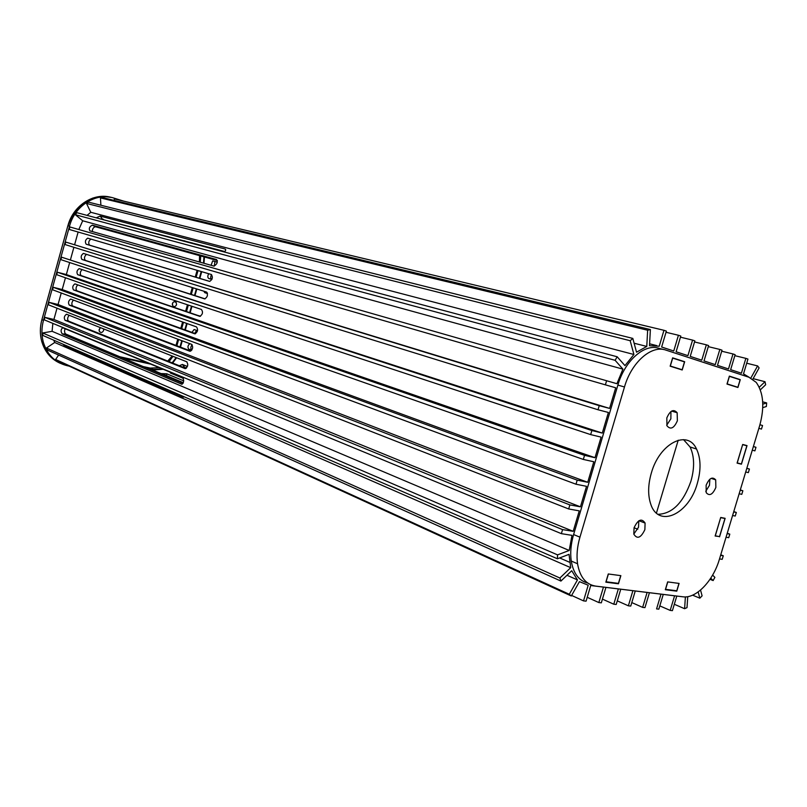 <?xml version="1.0" encoding="UTF-8"?>
<svg xmlns="http://www.w3.org/2000/svg" width="807" height="807" viewBox="0 0 807 807"><rect width="100%" height="100%" fill="white"/><g stroke="black" fill="none" stroke-linecap="round" stroke-linejoin="round"><path stroke-width="1.21" d="M183.058 383.315L65.781 334.048C64.419 332.847 64.207 331.072 65.145 328.701M53.746 340.171L54.705 342.481L570.71 567.664L569.046 554.348L557.415 558.777L42.892 335.46L42.7 332.978L52.082 331.304L569.207 550.465L571.992 535.354L561.369 533.659L562.57 529.604L44.91 317.363L44.224 319.824L561.369 533.659M52.082 331.304L52.858 323.395M182.372 377.202L62.714 327.753C60.717 329.468 60.565 331.516 62.26 333.906L181.888 384.243C184.057 382.286 184.218 379.946 182.372 377.202M62.896 344.145L64.237 345.426L183.27 397.195L184.309 396.842M566.988 575.27L577.469 579.91L571.719 570.731L560.926 581.08L47.563 350.097L46.453 348.019L559.887 578.014L560.926 581.08M58.629 355.08L55.622 359.468L57.448 360.779L571.295 595.98L579.446 581.645L588.192 585.216L583.532 600.882L586.074 601.165L590.724 585.529L603.444 587.092L598.844 602.567L601.326 602.839L605.926 587.395L618.344 588.918L613.784 604.211L616.205 604.473L620.765 589.211L632.9 590.694L628.381 605.815L630.751 606.077L635.26 590.986L647.113 592.439L642.644 607.378L644.954 607.631L649.413 592.721L661.004 594.144L656.575 608.912L658.835 609.154L663.253 594.416L674.581 595.808L670.193 610.405L672.402 610.647L676.78 596.07L677.698 596.161M209.184 247.396L224.669 251.693M217.305 262.154L212.665 260.893L211.111 265.321M214.299 266.078L214.934 261.498M749.229 377.333L743.499 373.883L747.948 359.075L745.86 358.358L741.411 373.197L730.638 369.667L735.137 354.687L732.998 353.95L728.499 368.96L717.484 365.349L722.013 350.188L719.834 349.441L715.284 364.623L704.017 360.921L708.596 345.588L706.357 344.821L701.767 360.184L690.227 356.401L694.857 340.877L692.567 340.1L687.927 355.645L676.105 351.771L680.785 336.055L678.435 335.258L673.744 350.995L661.639 347.02L666.37 331.112L663.959 330.295L659.228 346.223L649.494 345.729L650.381 329.549L647.648 330.224L646.77 346.435L636.531 352.195L632.819 338.415L630.186 340.715L633.909 354.495L624.971 365.621L617.173 356.775L615.116 360.305L622.923 369.132L616.911 383.708L606.602 380.743L605.391 384.848L615.711 387.774L609.598 408.413L599.238 405.659L598.027 409.754L608.397 412.468L602.294 433.077L591.874 430.524L590.674 434.61L601.094 437.122L595.001 457.7L584.53 455.36L583.33 459.435L593.801 461.745L587.718 482.283L577.197 480.145L575.996 484.22L586.518 486.318L580.445 506.826L569.873 504.9L568.673 508.955L579.255 510.861L573.192 531.329L562.57 529.604M184.44 360.85L186.982 361.899M187.416 366.469L182.362 364.451L179.315 365.732M170.257 372.188L170.327 372.985L183.36 378.392M183.673 380.843L166.817 373.802L161.582 373.58L183.32 382.71M191.925 332.373L194.124 329.528L197.523 330.709M197.796 315.426L200.55 316.183M207.449 293.526L204.776 292.689L203.838 291.186M211.888 279.444L208.771 278.506C207.51 277.527 207.5 275.933 208.72 273.734M191.602 350.329L188.828 349.27C187.395 347.272 187.749 345.406 189.867 343.681M92.341 231.559C92.351 228.875 93.38 227.271 95.428 226.737L217.396 260.58M100.986 219.1L224.79 251.552M55.622 359.468L569.298 594.265L571.295 595.98M577.469 579.91L569.298 594.265M570.71 567.664L559.887 578.014M54.705 342.481L46.453 348.019M557.415 558.777L557.556 554.873L569.207 550.465M42.7 332.978L557.556 554.873M57.025 308.193L53.908 319.461L573.192 531.329M53.908 319.461L44.91 317.363M66.709 314.316L66.446 314.256C64.217 315.9 63.753 317.908 65.044 320.288L185.176 368.658C187.96 366.792 188.465 364.492 186.679 361.738L66.709 314.316M569.873 504.9L49.066 302.332L48.38 304.804L568.673 508.955M49.066 302.332L58.054 304.501L580.445 506.826M189.655 351.176L69.261 305.096C67.959 302.726 68.434 300.718 70.683 299.074L191.592 344.327C193.387 347.071 192.873 349.381 190.049 351.247L189.958 351.247M58.054 304.501L61.241 292.991M577.197 480.145L53.232 287.292L52.546 289.763L575.996 484.22M53.232 287.292L62.2 289.542L587.718 482.283M194.568 333.755L73.477 289.895C72.166 287.534 72.64 285.527 74.91 283.872L196.494 326.896C198.31 329.629 197.786 331.939 194.931 333.826L194.78 333.805M62.2 289.542L65.458 277.769M584.53 455.36L57.398 272.231L56.712 274.703L583.33 459.435M57.398 272.231L66.345 274.551L595.001 457.7M79.358 268.691L79.157 268.65C76.857 270.315 76.372 272.332 77.694 274.683L199.823 316.374C202.708 314.478 203.243 312.168 201.417 309.444L79.358 268.691M69.674 262.537L66.345 274.551M591.874 430.524L61.564 257.161L60.878 259.642L590.674 434.61M61.564 257.161L602.294 433.077M83.585 253.459L83.393 253.418C81.083 255.093 80.589 257.1 81.921 259.45L204.716 298.903C207.631 296.996 208.176 294.686 206.34 291.973L83.585 253.459M73.891 247.295L70.502 259.561M599.238 405.659L65.74 242.07L65.054 244.551L598.027 409.754M65.74 242.07L609.598 408.413M87.812 238.196L87.65 238.176C85.31 239.85 84.806 241.868 86.147 244.208L209.608 281.411C212.564 279.504 213.119 277.194 211.263 274.481L87.812 238.196M78.128 232.033L74.658 244.551M606.602 380.743L69.916 226.969L69.231 229.45L605.391 384.848M92.412 225.183L92.291 225.163C89.466 226.616 88.669 228.512 89.9 230.863L213.895 266.098C217.093 264.303 217.971 262.114 216.538 259.531L92.412 225.183L95.549 226.767M78.824 229.521L82.697 220.775L622.923 369.132M82.697 220.775L75.404 214.743L615.116 360.305M75.404 214.743L76.857 212.665L617.173 356.775M96.225 217.829L100.139 216.084L225.062 248.99C226.121 249.454 225.889 250.452 224.356 252.006M87.055 215.388L90.788 212.291L633.909 354.495M90.788 212.291L86.5 203.435L630.186 340.715M86.5 203.435L88.548 202.154L632.819 338.415M634.11 343.227L646.77 346.435M100.895 205.24L100.451 197.907L647.648 330.224M100.451 197.907L102.721 197.644L650.381 329.549M649.595 343.812L656.757 345.608M114.019 200.358L114.423 198.915L663.959 330.295M666.017 332.272L678.435 335.258M680.452 337.175L692.567 340.1M694.534 341.956L706.357 344.821M708.284 346.637L719.834 349.441M721.71 351.206L732.998 353.95M734.834 355.665L745.86 358.358M750.853 378.019L757.612 365.924L746.707 363.221M752.82 379.189L759.115 367.901L757.612 365.924M759.246 387.229L765.016 381.711L753.113 378.654M760.335 389.852L765.672 384.737L765.016 381.711M762.686 401.846L766.65 402.915L762.776 404.176M766.65 402.915L766.357 406.496L762.746 407.676M759.942 424.754L762.544 425.501L761.465 429.082L758.862 428.346M211.918 279.393L211.666 279.323C210.425 278.375 210.395 276.811 211.565 274.612M753.385 446.503L755.977 447.29L753.365 446.594M752.285 450.185L754.898 450.871L755.977 447.29M206.784 292.215L207.409 293.334M746.838 468.231L749.421 469.049L746.788 468.403M745.708 471.984L748.341 472.62L749.421 469.049M740.301 489.92L742.864 490.777L740.221 490.182M742.864 490.777L741.794 494.348L739.151 493.763M733.775 511.577L736.327 512.475L733.674 511.931M736.327 512.475L735.248 516.036L732.595 515.512M194.8 333.412L196.515 330.356M727.258 533.215L729.8 534.143L727.127 533.649M729.8 534.143L728.721 537.694L726.048 537.22M191.844 349.996L191.753 349.956C190.432 348.563 190.553 346.818 192.127 344.71M720.59 555.337L723.274 555.771L720.752 554.812M719.521 558.898L722.204 559.332L723.274 555.771M712.631 575.088L714.881 577.368L713.126 580.576L709.999 579.315M182.876 367.084L186.064 368.365M710.745 578.175L713.126 580.576M186.619 367.841L182.775 367.124M700.547 590.078L702.1 595.848L699.84 598.189L692.608 595.163M698.156 591.955L699.84 598.189M174.726 374.045L173.465 374.287M674.319 604.282L684.608 608.71L687.009 607.631L687.746 596.655M684.608 608.71L685.385 596.908M659.813 605.886L670.193 610.405M631.79 602.577L642.644 607.378M617.284 600.862L628.381 605.815M602.436 599.107L613.784 604.211M587.224 597.301L598.844 602.567M571.608 595.435L583.532 600.882M190.765 351.065L72.63 305.924C71.359 304.199 71.631 302.252 73.467 300.073M195.546 333.684L76.836 290.742C75.545 288.946 75.858 286.979 77.775 284.851M200.318 316.283L81.053 275.56C79.742 273.654 80.095 271.677 82.112 269.609M205.069 298.862L85.27 260.358C83.938 258.321 84.342 256.323 86.48 254.366M209.759 281.411L89.496 245.136C88.145 242.867 88.629 240.859 90.929 239.114M185.973 368.416L68.424 321.075C67.173 319.421 67.425 317.494 69.16 315.285M172.395 303.593L172.779 305.903C174.302 307.124 175.563 306.71 176.541 304.673L176.138 302.343C174.615 301.152 173.364 301.576 172.395 303.593M172.284 304.38L172.88 302.615M100.492 327.662L99.16 329.407L99.291 331.274C100.885 333.089 102.328 332.817 103.639 330.456L103.639 328.913M99.069 330.517L100.129 327.914M123.33 248.637L124.641 249.02M198.018 270.587L196.131 277.295M193.166 287.837L191.309 294.444M188.324 305.066L186.498 311.563M183.482 322.286L181.686 328.671M178.64 339.475L176.874 345.759M197.201 244.208L197.594 244.864M200.741 255.96L200.267 262.245M159.312 367.659L150.163 368.083L143.192 366.57M173.011 356.331L169.046 361.597M172.335 356.069L167.977 361.173M150.899 364.179L122.745 357.975M101.279 219.181L102.237 218.818M191.884 242.796L193.297 243.714M199.773 255.688L199.541 262.033M197.291 270.375L195.405 277.083M192.449 287.615L190.593 294.212M187.607 304.834L185.781 311.32M182.765 322.033L180.97 328.409M177.933 339.212L176.168 345.487M167.735 361.072L172.173 355.998M176.017 345.426L177.772 339.152M180.808 328.358L182.604 321.973M185.62 311.27L187.446 304.774M190.432 294.162L192.288 287.564M195.244 277.033L197.13 270.325M199.379 261.993L199.561 255.627M191.723 243.3L184.067 240.718M103.447 219.262L102.6 219.534M119.9 356.785L148.014 362.989M176.602 357.753L172.668 363.059M163.206 369.273L153.078 369.949L149.295 369.132M201.71 271.666L199.813 278.405M196.837 288.987L194.971 295.614M191.965 306.287L190.129 312.813M187.103 323.567L185.297 329.982M182.251 340.826L180.475 347.131M201.195 245.278L201.568 245.923M204.474 256.999L203.969 263.294M176.128 357.562L172.153 362.857M162.399 368.94L153.239 369.374L146.259 367.851M201.225 271.525L199.339 278.264M196.363 288.835L194.497 295.463M191.491 306.125L189.655 312.642M186.639 323.395L184.833 329.811M181.777 340.645L180.001 346.949M200.418 245.066L200.822 245.721M203.959 256.858L203.485 263.153M69.069 366.106L67.485 365.773C55.31 362.817 47.24 354.878 43.265 341.966C41.419 334.935 41.5 327.713 43.487 320.318L69.533 226.192C74.859 205.412 96.457 192.127 114.059 198.139L123.703 201.135M638.791 520.818L638.539 527.193L633.788 534.103M634.07 527.758L633.798 534.113C637.207 539.449 640.909 537.956 644.874 529.634L645.096 523.067C641.656 517.973 637.974 519.537 634.07 527.758L637.772 529.221M670.94 411.53L670.869 418.823L666.723 425.198M666.824 417.925L666.945 425.743C670.526 430 674.006 428.335 677.376 420.78L677.154 412.73C673.563 408.745 670.123 410.481 666.824 417.925M709.847 479.207L709.484 485.269L705.742 491.322M706.125 485.269L706.216 492.694C709.504 496.355 712.712 494.6 715.859 487.428L715.698 479.862C712.41 476.372 709.222 478.178 706.125 485.269M697.339 483.322C688.996 514.412 658.179 528.797 650.593 503.649C647.789 494.852 648.031 484.674 651.31 473.134C659.521 443.245 687.645 429.042 696.532 449.025C700.89 458.346 701.162 469.775 697.339 483.322M683.539 439.633L690.076 446.977C694.454 456.278 694.736 467.667 690.943 481.154C683.287 502.721 672.322 513.777 658.038 514.311M587.738 583.047C578.912 580.778 573.414 573.444 571.255 561.047C570.095 552.815 570.872 543.989 573.606 534.557L617.89 385.09C624.83 360.467 644.914 343.066 659.238 348.412L663.576 349.512M719.562 536.816L725.13 518.326L720.722 517.458L715.133 536.019L718.573 536.443M747.03 445.615L742.692 444.465L737.084 463.107L741.431 464.186L747.03 445.615M679.091 583.421L676.77 591.168L665.321 589.715L667.661 581.897L679.091 583.421M618.444 583.784L605.835 582.18L608.276 573.969L620.865 575.653L618.444 583.784L617.133 583.209M670.153 366.186L672.635 357.854L684.669 361.728L682.208 369.979L670.153 366.186M726.986 384.061L729.367 376.123L740.281 379.643L737.921 387.491L726.986 384.061M624.477 386.977C631.457 362.242 651.562 344.74 665.876 350.097L748.967 377.242L756.22 382.387C763.553 392.767 764.713 407.192 759.669 425.652L719.38 559.352C713.146 580.939 696.098 598.794 682.984 596.807L595.667 586.104C585.932 584.52 579.89 577.076 577.55 563.76C576.4 555.498 577.197 546.632 579.951 537.159L624.477 386.977L617.89 385.09M676.77 591.168L675.459 590.623M684.669 361.728L681.32 360.87M740.281 379.643L736.962 378.786M741.431 464.186L738.617 463.299M665.543 589.362L667.772 581.908L678.98 583.411L676.77 590.785L665.442 589.312M606.077 581.807L608.407 573.989L620.744 575.633L618.434 583.38L605.956 581.756M729.306 376.324L740.12 379.794L737.87 387.279L733.684 386.16M672.574 358.066L684.487 361.889L682.147 369.747L677.92 368.628M727.036 383.87L737.87 387.279M670.213 365.995L682.147 369.747M729.417 376.355L727.147 383.9M672.695 358.096L670.335 366.025M723.778 518.064L724.979 518.487L719.511 536.615L715.194 535.818M742.682 444.496L746.868 445.767L741.391 463.975L737.134 462.925M720.671 517.63L715.295 535.858M742.642 444.637L737.235 462.956M656.444 513.06L678.213 440.208M724.979 518.487L720.772 517.67M746.868 445.767L742.743 444.667M151.726 369.656L183.26 382.891M68.424 321.075L65.044 320.288M191.753 349.956L188.828 349.27M89.496 245.136L86.147 244.208M85.27 260.358L81.921 259.45M81.053 275.56L77.694 274.683M76.836 290.742L73.477 289.895M72.63 305.924L69.261 305.096M207.419 293.405L204.776 292.689M211.666 279.323L208.771 278.506M102.358 218.969L100.139 216.084L102.348 218.969M225.728 249.928L225.062 248.99M65.054 345.083L64.237 345.426M184.167 396.782L183.27 397.195M65.781 334.048L62.26 333.906M182.221 384.162L181.424 384.152M166.817 373.802L166.565 375.679M184.309 366.913L182.362 364.451L184.339 366.933M153.239 369.374L150.163 368.083M68.03 225.758C74.97 206.158 87.62 196.494 105.999 196.777M69.533 226.192L67.899 225.718C72.398 212.029 80.801 202.789 93.087 197.987L102.903 196.353L111.195 197.402C93.814 192.237 73.104 205.482 67.899 225.718L41.924 319.643M67.879 225.718L41.893 319.653C39.926 327.047 39.856 334.249 41.692 341.27C44.778 351.781 50.942 359.115 60.182 363.251M43.265 341.966L41.692 341.27C39.846 334.249 39.916 327.047 41.893 319.653L43.487 320.318M579.951 537.159L573.606 534.557M559.614 557.94L569.571 562.247M89.567 238.711L87.65 238.176M84.029 253.59L83.393 253.418M95.428 226.737L92.291 225.163M174.221 301.697L176.138 302.343M690.076 446.977L696.532 449.025M577.55 563.76L571.255 561.047M715.698 479.862L711.169 478.349M677.154 412.73L671.616 411.096M645.096 523.067L638.952 520.727"/></g></svg>
